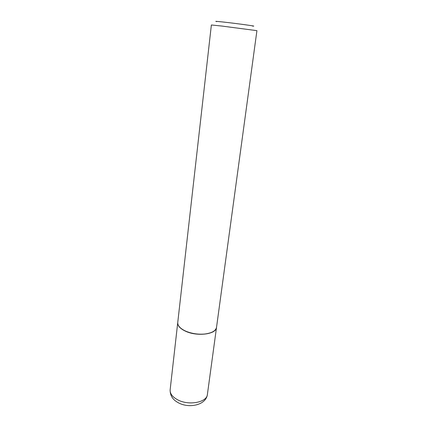 <?xml version="1.0" encoding="UTF-8"?>
<svg xmlns="http://www.w3.org/2000/svg" width="427" height="427" viewBox="0 0 427 427"><rect width="100%" height="100%" fill="white"/><g stroke="black" fill="none" stroke-linecap="round" stroke-linejoin="round"><path stroke-width="0.64" d="M177.744 322.561L177.733 322.636C177.541 325.806 180.146 328.667 185.553 331.224C197.205 336.796 216.345 334.277 216.51 327.466L216.521 327.392M177.749 322.486C177.557 325.657 180.167 328.518 185.569 331.074L187.442 331.832C193.084 333.829 198.886 334.549 204.843 333.999C211.893 333.071 215.79 330.84 216.532 327.317L256.921 30.653L221.624 26.026L211.37 24.979L177.749 322.486M216.719 21.622C214.21 21.136 216.74 21.313 224.298 22.145C238.698 23.741 259.125 26.607 252.554 26.084M185.654 331.171L187.506 331.923C193.1 333.898 198.849 334.613 204.757 334.069C208.098 333.7 210.81 332.927 212.897 331.736M207.394 394.425C206.204 405.207 188.638 408.836 177.904 402.506C172.615 399.597 170.026 395.359 170.143 389.787C169.882 393.529 172.321 396.832 177.461 399.699C188.531 405.933 207.026 402.458 207.394 394.425L216.51 327.466M170.143 389.787L177.733 322.636"/></g></svg>
